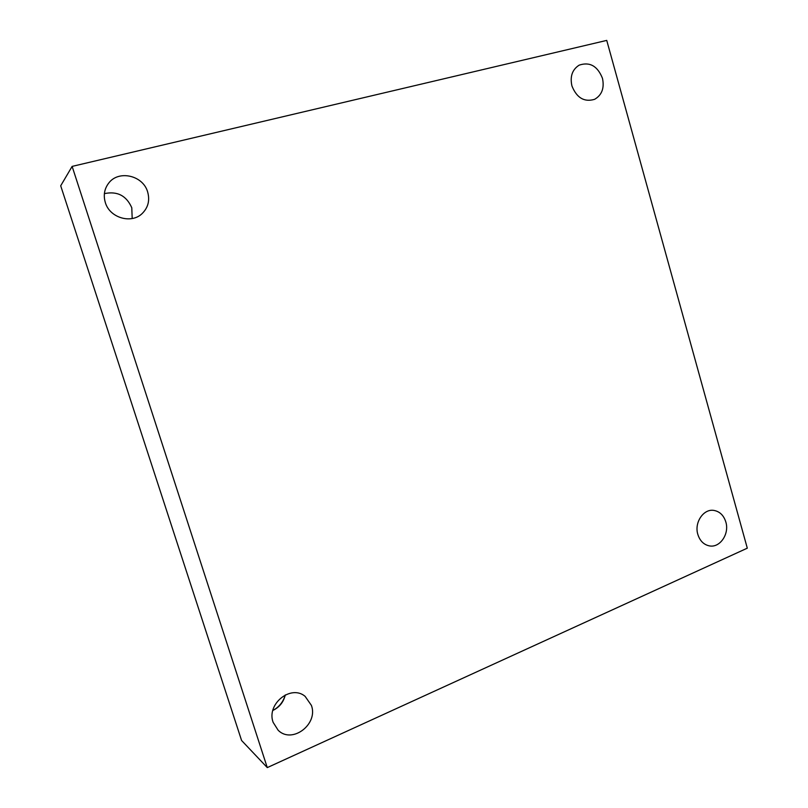 <?xml version="1.0" encoding="UTF-8"?>
<svg xmlns="http://www.w3.org/2000/svg" width="808" height="808" viewBox="0 0 808 808"><rect width="100%" height="100%" fill="white"/><g stroke="black" fill="none" stroke-linecap="round" stroke-linejoin="round"><path stroke-width="1.21" d="M72.124 166.398L606.737 40.4L747.299 548.178L267.276 767.6L72.124 166.398L60.701 185.79L241.582 740.481L267.276 767.6M273.124 722.332C266.236 704.02 290.991 684.235 305.121 696.355L311.403 705.394C318.524 724.19 292.082 744.32 278.164 730.27L273.124 722.332M697.829 534.391C694.102 522.574 703.515 508.596 713.828 510.404C719.726 511.464 723.726 515.332 725.837 522.008C729.604 533.977 719.847 548.178 709.283 545.865C703.687 544.632 699.869 540.815 697.829 534.391M571.923 85.931C569.862 76.487 572.276 69.559 579.154 65.155C589.749 61.6 597.516 65.973 602.465 78.295C604.525 88.062 601.91 95.071 594.607 99.323C584.295 102.384 576.73 97.919 571.923 85.931M105.333 202.545C103.232 195.395 104.333 188.951 108.615 183.234C118.493 169.66 143.147 175.397 147.652 191.971C149.985 200.364 148.177 207.535 142.228 213.484C131.502 224.24 109.716 217.958 105.333 202.545M273.104 710.343C279.164 706.96 283.194 701.91 285.214 695.223M132.189 218.524L131.785 207.757C126.412 195.637 117.281 190.93 104.383 193.627M272.821 710.474C279.416 707.283 283.568 702.101 285.274 694.92"/></g></svg>

